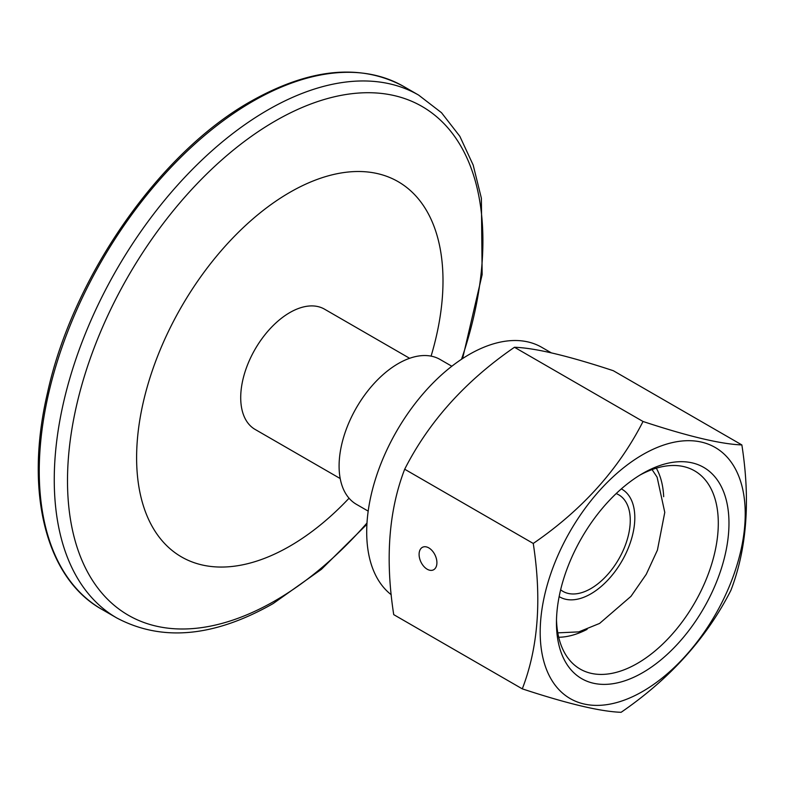 <?xml version="1.0" encoding="UTF-8"?>
<svg xmlns="http://www.w3.org/2000/svg" width="785" height="785" viewBox="0 0 785 785"><rect width="100%" height="100%" fill="white"/><g stroke="black" fill="none" stroke-linecap="round" stroke-linejoin="round"><path stroke-width="1.18" d="M324.911 309.388A69.433 40.084 120 0 0 324.519 309.162A69.433 40.084 120 0 0 289.802 312.597A69.433 40.084 120 0 0 244.449 373.778A69.433 40.084 120 0 0 255.096 429.415A69.433 40.084 120 0 0 255.488 429.64M431.083 356.125A216.66 125.09 120 0 0 289.802 192.384A216.66 125.09 120 0 0 136.61 457.733A216.66 125.09 120 0 0 289.802 546.183A216.66 125.09 120 0 0 349.05 498.22M559.155 596.58L559.734 596.943A62.201 35.914 120 0 0 590.83 593.872A62.201 35.914 120 0 0 631.464 539.059A62.201 35.914 120 0 0 621.926 489.212L621.327 488.898M560.637 589.8A55.764 32.195 120 0 0 562.953 591.37A55.764 32.195 120 0 0 590.83 588.613A55.764 32.195 120 0 0 627.264 539.472A55.764 32.195 120 0 0 618.708 494.786A55.764 32.195 120 0 0 616.186 493.579M663.678 496.709A103.159 59.562 120 0 0 656.319 468.174M368.185 511.123L356.419 504.333A83.642 48.297 -60 0 1 343.594 437.304A83.642 48.297 -60 0 1 398.24 363.592A83.642 48.297 -60 0 1 440.061 359.451L451.826 366.242M558.704 637.253A103.159 59.562 120 0 0 587.101 629.354M533.25 543.456L404.687 469.224C428.895 421.574 465.495 380.921 514.469 347.264C535.046 347.961 567.987 355.772 613.301 370.706L741.864 444.928C750.509 500.369 746.859 548.843 730.904 590.33C706.686 637.979 670.096 678.642 621.121 712.299C600.545 711.602 567.604 703.782 522.29 688.857C538.225 647.605 541.876 599.141 533.25 543.456C582.048 509.995 618.639 469.342 643.033 421.486C688.19 436.382 721.13 444.192 741.864 444.928M652.001 449.776A144.989 83.71 -60 0 1 744.808 524.812A144.989 83.71 -60 0 1 633.426 696.295A144.989 83.71 -60 0 1 540.61 621.249A144.989 83.71 -60 0 1 652.001 449.776M556.496 619.679A114.443 66.077 120 0 0 580.164 669.065A114.443 66.077 120 0 0 630.051 667.25A114.443 66.077 120 0 0 710.66 567.28A114.443 66.077 120 0 0 694.597 470.843A114.443 66.077 120 0 0 644.711 472.668A114.443 66.077 120 0 0 640.001 475.053M634.898 676.739A121.979 70.424 -60 0 1 556.457 622.829A121.979 70.424 -60 0 1 642.709 473.433A121.979 70.424 -60 0 1 650.529 469.332A121.979 70.424 -60 0 1 728.617 532.465A121.979 70.424 -60 0 1 634.898 676.739M427.197 569.223A12.55 7.87 64.7 0 1 419.435 557.615A12.55 7.87 64.7 0 1 422.644 547.214A12.55 7.87 64.7 0 1 428.806 547.891A12.55 7.87 64.7 0 1 436.568 559.499A12.55 7.87 64.7 0 1 433.359 569.9A12.55 7.87 64.7 0 1 427.197 569.223M391.224 594.726A144.989 83.71 -60 0 1 378.174 471.02A144.989 83.71 -60 0 1 478.507 349.61A144.989 83.71 -60 0 1 541.709 347.304L551.266 352.828M404.687 469.224C388.742 510.603 385.092 559.067 393.727 614.635L522.29 688.857M514.469 347.264L643.033 421.486M252.701 101.393A301.872 174.29 120 0 0 55.499 367.4A301.872 174.29 120 0 0 101.775 609.297C45.53 577.927 24.364 491.332 47.443 393.069C72.622 277.125 159.483 152.516 251.053 101.226C309.82 68.177 360.678 63.242 403.637 86.438A301.872 174.29 120 0 0 252.701 101.393M461.521 359.265A293.737 169.589 120 0 0 275.201 121.018A293.737 169.589 120 0 0 67.5 480.773A293.737 169.589 120 0 0 275.201 600.692A293.737 169.589 120 0 0 366.988 523.006M101.775 609.297L116.769 617.952A301.872 174.29 -60 0 1 70.503 376.064A301.872 174.29 -60 0 1 267.705 110.047A301.872 174.29 -60 0 1 418.64 95.103L403.637 86.438M116.769 617.952C161.936 641.914 214.079 637.116 273.19 603.547L321.428 569.311L366.909 524.282M462.591 358.559L482.147 274.603L481.382 198.232L473.178 165.066L459.833 136.296L441.513 112.716L418.64 95.103M652.06 469.587L657.104 477.152L664.777 512.369L657.418 550.128L646.261 574.296L630.963 596.355L599.612 623.418L578.761 631.886L557.801 632.857M409.623 358.294L324.126 308.937M340.199 478.546L254.703 429.189"/></g></svg>
